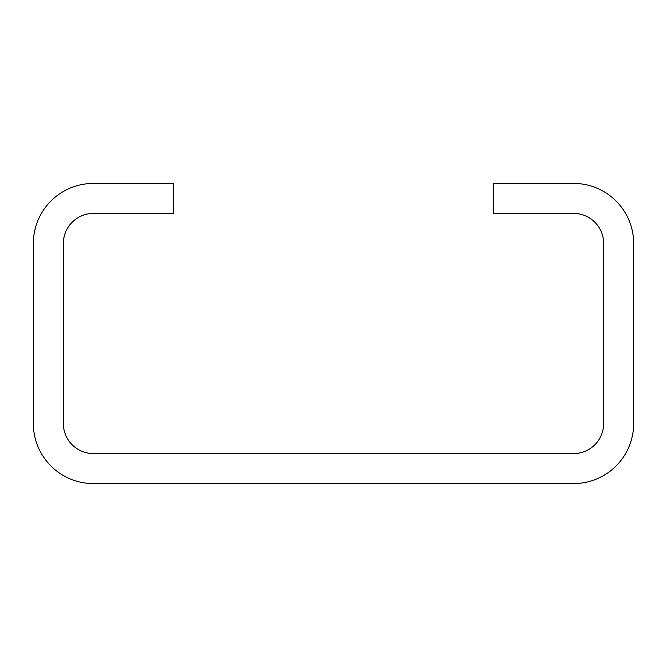 <?xml version="1.0" encoding="UTF-8"?>
<svg xmlns="http://www.w3.org/2000/svg" width="667" height="667" viewBox="0 0 667 667"><rect width="100%" height="100%" fill="white"/><g stroke="black" fill="none" stroke-linecap="round" stroke-linejoin="round"><path stroke-width="1" d="M633.65 423.545L633.65 243.455A60.03 60.03 0 0 0 573.62 183.425L493.58 183.425L493.58 213.44L573.62 213.44A30.015 30.015 0 0 1 603.635 243.455L603.635 423.545A30.015 30.015 0 0 1 573.62 453.56L93.38 453.56A30.015 30.015 0 0 1 63.365 423.545L63.365 243.455A30.015 30.015 0 0 1 93.38 213.44L173.42 213.44L173.42 183.425L93.38 183.425A60.03 60.03 0 0 0 33.35 243.455L33.35 423.545A60.03 60.03 0 0 0 93.38 483.575L573.62 483.575A60.03 60.03 0 0 0 633.65 423.545"/></g></svg>

